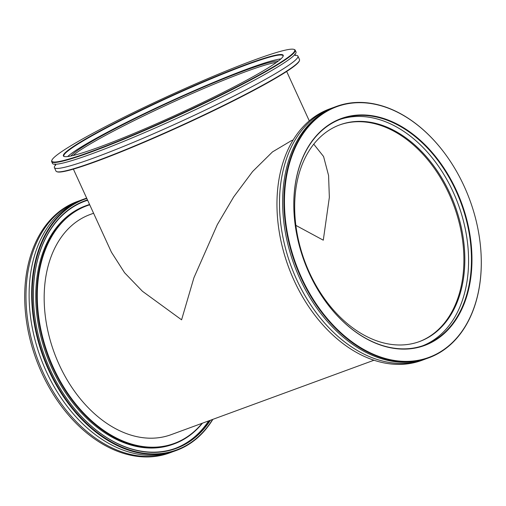 <?xml version="1.0" encoding="UTF-8"?>
<svg xmlns="http://www.w3.org/2000/svg" width="506" height="506" viewBox="0 0 506 506"><rect width="100%" height="100%" fill="white"/><g stroke="black" fill="none" stroke-linecap="round" stroke-linejoin="round"><path stroke-width="0.76" d="M295.89 225.404L323.29 240.186L329.349 197.346L328.577 175.506L323.568 156.506L313.771 144.191M276.51 62.383A115.444 9.266 -24.6 0 0 246.074 71.529A115.444 9.266 -24.6 0 0 73.142 155.494A115.444 9.266 155.4 0 1 246.074 71.529A115.444 9.266 155.4 0 1 276.51 62.383M449.107 194.019A115.444 80.093 -110.2 0 1 419.05 341.721A115.444 80.093 -110.2 0 0 449.107 194.019A115.444 80.093 -110.2 0 0 339.52 124.969A115.444 80.093 -110.2 0 1 449.107 194.019M293.138 140.023L291.399 140.655L272.475 151.914L252.602 171.534L233.747 196.821L217.333 224.613L193.918 277.756L181.584 319.817L142.433 291.266L124.577 272.747L111.415 252.184L73.383 169.118M425.875 358.868A133.913 92.908 -110.2 0 1 424.325 359.462A133.913 92.908 -110.2 0 1 296.655 279.565A133.913 92.908 -110.2 0 1 332.062 108.031A133.913 92.908 -110.2 0 1 333.631 107.474M450.043 193.678A115.444 80.093 69.8 0 0 339.988 124.799A115.444 80.093 69.8 0 0 309.463 272.671A115.444 80.093 69.8 0 0 419.525 341.55A115.444 80.093 69.8 0 0 450.043 193.678M309.267 273.392A120.89 83.876 -110.2 0 1 295.852 229.42A120.89 83.876 -110.2 0 1 347.654 116.589A120.89 83.876 -110.2 0 1 456.482 190.667A120.89 83.876 -110.2 0 1 438.759 337.938A120.89 83.876 -110.2 0 1 318.192 290.305A120.89 83.876 -110.2 0 1 309.267 273.392M318.166 290.261A120.523 83.616 69.8 0 0 424.142 345.263A120.523 83.616 69.8 0 0 456.007 190.882A120.523 83.616 69.8 0 0 341.107 118.973A120.523 83.616 69.8 0 0 295.858 229.471M303.961 299.198A133.546 92.649 -110.2 0 1 303.929 299.154A133.546 92.649 -110.2 0 1 294.075 280.469A133.546 92.649 -110.2 0 1 279.249 231.893A133.546 92.649 -110.2 0 1 279.242 231.843M332.062 108.031L329.501 108.967A133.913 92.908 69.8 0 0 279.236 231.792A133.913 92.908 69.8 0 0 294.1 280.501A133.913 92.908 69.8 0 0 303.986 299.242A133.913 92.908 69.8 0 0 421.764 360.405L424.325 359.462M301.563 277.718A133.546 92.649 69.8 0 0 421.789 359.545A133.546 92.649 69.8 0 0 479.011 234.91A133.546 92.649 69.8 0 0 464.185 186.334A133.546 92.649 69.8 0 0 454.331 167.65A133.546 92.649 69.8 0 0 321.146 115.033A133.546 92.649 69.8 0 0 301.563 277.718M479.018 234.961A133.913 92.908 -110.2 0 1 479.024 235.012A133.913 92.908 -110.2 0 1 428.759 357.837A133.913 92.908 -110.2 0 1 301.089 277.939A133.913 92.908 -110.2 0 1 336.496 106.405A133.913 92.908 -110.2 0 1 454.274 167.562A133.913 92.908 -110.2 0 1 454.299 167.606M339.678 119.524A120.523 83.616 -110.2 0 1 453.136 191.938A120.523 83.616 -110.2 0 1 422.7 345.775M428.759 357.837L427.443 358.318A133.913 92.908 -110.2 0 1 299.78 278.42A133.913 92.908 -110.2 0 1 335.187 106.886L336.496 106.405M295.042 55.274A133.913 10.752 155.4 0 1 297.926 56.122A133.913 10.752 155.4 0 1 227.757 99.132A133.913 10.752 155.4 0 1 94.628 157.682A133.913 10.752 155.4 0 1 54.408 167.612A133.913 10.752 155.4 0 1 55.654 164.874M278.382 60.998A115.444 9.266 -24.6 0 0 245.499 70.277A115.444 9.266 -24.6 0 0 138.068 117.114A115.444 9.266 -24.6 0 0 70.865 156.006M99.688 146.949A120.89 9.703 155.4 0 1 64.053 156.462A120.89 9.703 155.4 0 1 122.743 119.081A120.89 9.703 155.4 0 1 246.896 64.224A120.89 9.703 155.4 0 1 283.177 56.134A120.89 9.703 155.4 0 1 215.809 96.108A120.89 9.703 155.4 0 1 99.688 146.949M283.069 56.387A120.523 9.677 -24.6 0 0 283.031 55.755A120.523 9.677 -24.6 0 0 246.827 64.686A120.523 9.677 -24.6 0 0 127.019 117.379A120.523 9.677 -24.6 0 0 63.864 156.095A120.523 9.677 -24.6 0 0 64.319 156.544M299.463 60.518L299.28 61.005A133.546 10.721 155.4 0 1 224.86 105.159A133.546 10.721 155.4 0 1 96.583 161.325A133.546 10.721 155.4 0 1 57.222 171.831L56.735 171.648A133.913 10.752 -24.6 0 0 96.203 161.117A133.913 10.752 -24.6 0 0 224.835 104.799A133.913 10.752 -24.6 0 0 299.463 60.518A133.913 10.752 -24.6 0 0 299.495 59.55L297.926 56.122M91.984 151.281A133.546 10.721 -24.6 0 0 229.129 90.688A133.546 10.721 -24.6 0 0 293.961 49.392A133.546 10.721 -24.6 0 0 254.6 59.898A133.546 10.721 -24.6 0 0 126.323 116.057A133.546 10.721 -24.6 0 0 51.903 160.212A133.546 10.721 -24.6 0 0 91.984 151.281M293.961 49.392L294.448 49.569A133.913 10.752 155.4 0 1 295.207 50.176A133.913 10.752 155.4 0 1 225.031 93.193A133.913 10.752 155.4 0 1 91.909 151.743A133.913 10.752 155.4 0 1 51.688 161.667A133.913 10.752 155.4 0 1 51.72 160.699L51.903 160.212M67.671 156.544A120.523 9.677 155.4 0 1 140.668 115.374A120.523 9.677 155.4 0 1 248.591 68.538A120.523 9.677 155.4 0 1 280.887 58.93M295.207 50.176L296.01 51.935A133.913 10.752 155.4 0 1 225.84 94.951A133.913 10.752 155.4 0 1 92.718 153.501A133.913 10.752 155.4 0 1 52.491 163.425L51.688 161.667M54.408 167.612L55.976 171.041A133.913 10.752 -24.6 0 0 56.735 171.648M84.236 198.966L81.675 199.908A133.913 92.908 69.8 0 0 46.274 371.442A133.913 92.908 69.8 0 0 173.938 451.339L176.499 450.403A133.913 92.908 -110.2 0 1 48.829 370.506A133.913 92.908 -110.2 0 1 84.236 198.966A133.913 92.908 -110.2 0 1 86.665 198.131M93.585 213.247L90.213 214.481A117.291 81.371 69.8 0 0 59.202 364.725A117.291 81.371 69.8 0 0 171.022 434.705L373.947 360.24M210.426 420.246A131.971 91.561 -110.2 0 1 60.005 388.216A131.971 91.561 -110.2 0 1 50.265 369.747A131.971 91.561 -110.2 0 1 35.616 321.746A131.971 91.561 -110.2 0 1 87.475 199.895M59.98 388.172A131.604 91.308 69.8 0 0 175.702 448.234A131.604 91.308 69.8 0 0 209.648 420.53M89.72 204.803A126.62 87.848 69.8 0 0 53.522 367.913A126.62 87.848 69.8 0 0 202.09 423.307M202.47 423.161A126.987 88.101 -110.2 0 1 174.115 443.901A126.987 88.101 -110.2 0 1 53.048 368.134A126.987 88.101 -110.2 0 1 86.621 205.474A126.987 88.101 -110.2 0 1 89.568 204.475M86.817 198.46A133.546 92.649 69.8 0 0 49.31 370.284A133.546 92.649 69.8 0 0 212.609 419.442M51.701 391.764A133.546 92.649 -110.2 0 1 51.669 391.72A133.546 92.649 -110.2 0 1 41.815 373.036A133.546 92.649 -110.2 0 1 26.989 324.46A133.546 92.649 -110.2 0 1 26.982 324.409M80.125 200.502A133.913 92.908 69.8 0 0 78.556 201.053L77.241 201.533A133.913 92.908 69.8 0 0 26.976 324.359A133.913 92.908 69.8 0 0 41.84 373.067A133.913 92.908 69.8 0 0 51.726 391.808A133.913 92.908 69.8 0 0 169.504 452.965L170.813 452.484A133.913 92.908 69.8 0 0 172.369 451.896M78.556 201.053A133.913 92.908 69.8 0 0 43.149 372.587A133.913 92.908 69.8 0 0 170.813 452.484M175.202 448.417A131.604 91.308 69.8 0 0 208.649 420.897M86.621 205.474L85.622 205.834A126.987 88.101 69.8 0 0 52.048 368.501A126.987 88.101 69.8 0 0 173.115 444.268L174.115 443.901M87.652 200.294A131.604 91.308 69.8 0 0 84.534 201.318M87.633 200.243A131.604 91.308 69.8 0 0 85.033 201.135A131.604 91.308 69.8 0 0 35.622 321.797M212.862 419.354A133.913 92.908 -110.2 0 1 176.499 450.403M286.668 71.466L309.28 120.858M294.77 54.18L295.415 55.59M55.647 165.361L55.002 163.957"/></g></svg>
